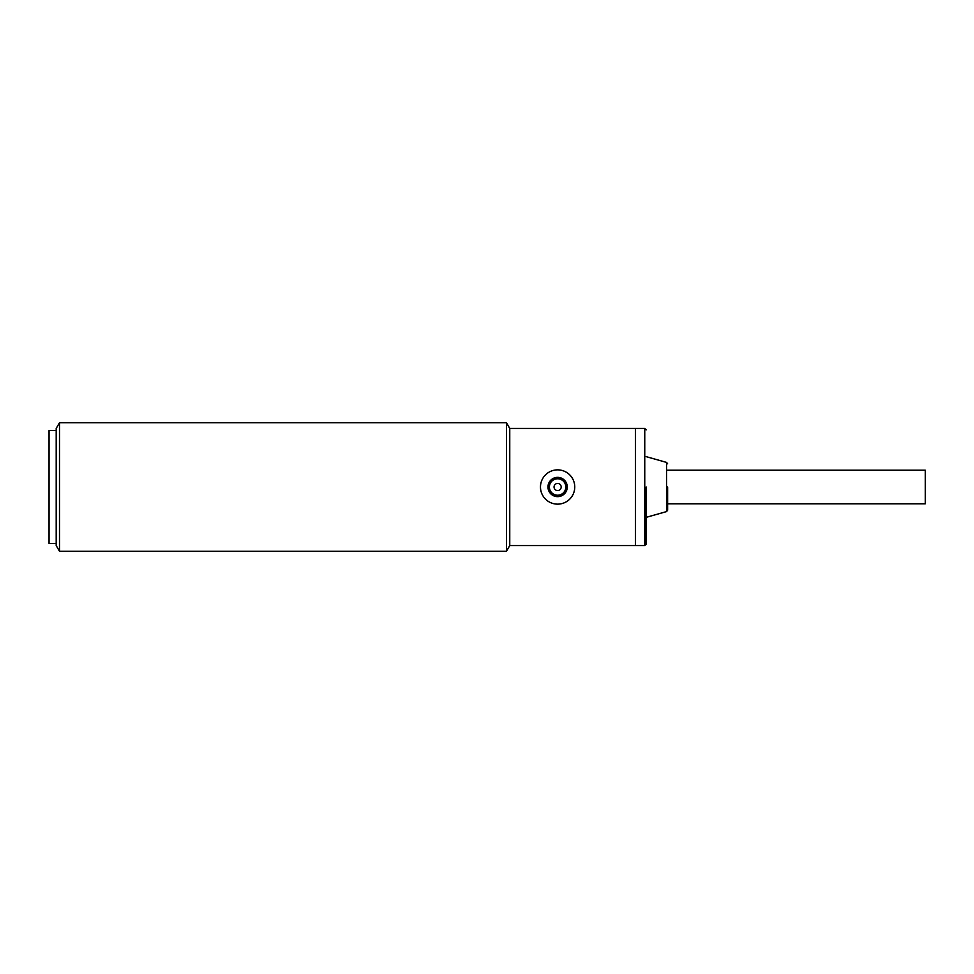 <?xml version="1.0" encoding="UTF-8"?>
<svg xmlns="http://www.w3.org/2000/svg" width="974" height="974" viewBox="0 0 974 974"><rect width="100%" height="100%" fill="white"/><g stroke="black" fill="none" stroke-linecap="round" stroke-linejoin="round"><path stroke-width="1.46" d="M549.397 487A8.218 8.218 0 0 1 557.615 478.782A8.218 8.218 0 0 1 565.833 487A8.218 8.218 0 0 1 557.615 495.218A8.218 8.218 0 0 1 549.397 487M561.182 487A3.567 3.567 0 0 1 557.615 490.567A3.567 3.567 0 0 1 554.048 487A3.567 3.567 0 0 1 557.615 483.433A3.567 3.567 0 0 1 561.182 487M540.473 487A17.142 17.142 0 0 1 557.615 469.858A17.142 17.142 0 0 1 574.757 487A17.142 17.142 0 0 1 557.615 504.142A17.142 17.142 0 0 1 540.473 487M547.972 487A9.643 9.643 0 0 0 557.615 496.643A9.643 9.643 0 0 0 567.258 487A9.643 9.643 0 0 0 557.615 477.357A9.643 9.643 0 0 0 547.972 487M667.616 503.789L925.3 503.789L925.3 470.211L667.616 470.211M646.188 487L646.188 544.137L646.188 487M667.616 487L667.616 510.206L667.616 487M59.499 551.284L59.499 422.716L56.2 428.426L56.2 545.574L59.499 551.284L506.456 551.284L509.755 545.574L635.474 545.574L635.474 428.426L644.751 428.426L646.188 429.863M56.2 430.569L49.053 430.569L49.053 543.431L56.2 543.431M49.053 453.068L49.053 520.932M506.456 551.284L506.456 422.716L509.755 428.426L635.474 428.426L635.474 545.574L644.751 545.574L644.751 428.426M509.755 545.574L509.755 428.426M667.616 510.206L666.569 511.581L666.569 462.419L646.188 456.648M644.751 545.574L646.188 544.137M666.569 511.581L646.188 517.352M666.569 462.419L667.616 463.794M59.499 422.716L506.456 422.716"/></g></svg>
